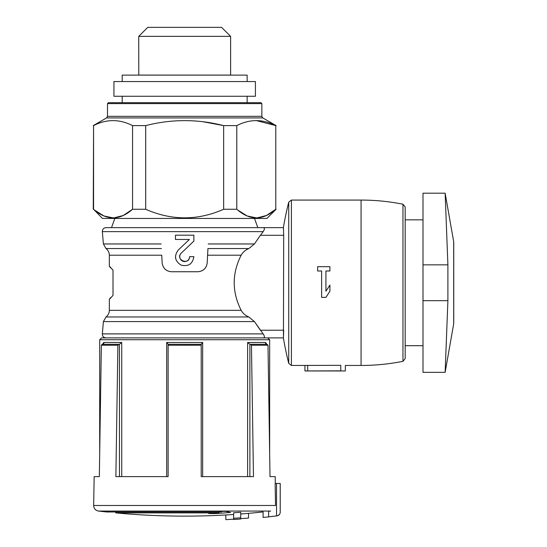 <?xml version="1.0" encoding="UTF-8"?>
<svg xmlns="http://www.w3.org/2000/svg" width="547" height="547" viewBox="0 0 547 547"><rect width="100%" height="100%" fill="white"/><g stroke="black" fill="none" stroke-linecap="round" stroke-linejoin="round"><path stroke-width="0.82" d="M171.341 271.743L198.007 271.743C203.279 271.216 206.342 268.31 207.183 263.032L207.942 248.557L248.83 248.557C245.384 249.993 242.827 252.208 241.159 255.203C231.914 273.521 231.914 291.893 241.159 310.327C242.827 313.322 245.384 315.53 248.83 316.973C245.384 315.53 242.827 313.322 241.159 310.327L109.338 310.327L109.338 299.428L113.01 295.373L113.01 270.156L109.338 266.102L109.338 255.203L161.755 255.203L162.165 263.032C163.013 268.31 166.069 271.216 171.341 271.743C166.076 271.196 163.02 268.29 162.165 263.032L161.755 255.203M453.689 241.699L445.135 193.187L423.002 193.187L423.002 372.343L445.135 372.343L453.689 323.831L453.689 241.699L453.743 323.188L453.743 242.342M304.939 370.948L340.774 370.845C346.661 370.975 346.661 370.975 340.774 370.845C346.661 370.975 346.661 370.975 340.774 370.845L340.774 365.328C346.661 365.464 346.661 365.464 340.774 365.328L304.939 365.43L304.939 370.969L304.939 365.464L291.401 365.451L291.401 200.079L288.727 202.158A330.75 330.75 0 0 0 283.38 227.641M198.007 271.743C203.272 271.189 206.328 268.29 207.183 263.032L207.942 248.557M248.83 248.557L254.423 243.955L248.83 248.557M329.909 266.683L329.909 270.984L325.923 270.984L325.923 291.236L329.909 285.096L329.909 291.236L325.923 297.37L321.629 297.37L321.629 270.984L317.636 270.984L317.636 266.683L329.909 266.683M276.529 515.903A740.494 740.494 0 0 1 268.611 516.847C261.548 517.653 261.548 517.653 268.611 516.847C261.548 517.653 261.548 517.653 268.611 516.847L268.611 511.301C261.548 512.108 261.548 512.108 268.611 511.301C261.548 512.108 261.548 512.108 268.611 511.301A734.983 734.983 0 0 0 270.656 511.062L98.522 511.062C95.506 510.474 93.879 508.621 93.653 505.49L275.531 505.49L275.141 483.459L280.228 483.459L280.228 512.218C280.085 514.214 279.011 515.431 277.008 515.862L276.529 515.903L276.529 483.459M280.228 512.218L280.208 512.218C280.173 514.057 279.052 515.274 276.844 515.862M233.644 518.31L233.644 519.506A740.002 740.002 0 0 0 240.721 519L240.721 512.265A733.288 733.288 0 0 1 233.644 512.771L233.644 518.31A738.812 738.812 0 0 0 240.721 517.804M240.721 518.672A739.674 739.674 0 0 0 248.529 518.036L248.529 513.353M240.721 519A740.002 740.002 0 0 1 233.644 519.506M233.644 519.171A739.674 739.674 0 0 1 225.836 519.65L225.836 514.973M221.467 511.363L221.467 511.971L106.583 511.971L98.522 511.062M221.467 511.971A732.959 207.231 -90 0 1 219.299 511.342A730.259 636.517 90 0 0 226.184 511.377A732.529 207.108 90 0 0 230.602 512.443A733.766 705.815 90 0 1 215.47 513.565A732.44 638.417 -90 0 1 208.701 513.53A733.424 705.486 -90 0 0 218.916 512.895L115.766 512.895A735.004 735.004 0 0 0 184.674 516.129C161.652 516.129 138.685 515.048 115.766 512.895L115.766 511.971M93.653 505.49L94.159 476.622L99.335 476.622L101.359 345.225L117.892 345.225L115.875 476.622L168.134 476.622L168.134 345.225L201.214 345.225L201.214 476.622L253.473 476.622L251.456 345.225L267.996 345.225L270.013 476.622L275.189 476.622L275.312 483.459M263.114 337.889C264.81 337.827 264.83 336.501 263.182 333.896L254.423 321.574L260.406 330.231L283.695 330.231L283.435 337.889L263.114 337.889M263.182 333.896L102.337 333.896L103.41 321.574L254.423 321.574L248.83 316.973L105.988 316.973C108.156 315.284 109.27 313.069 109.338 310.327M110.398 267.763L109.338 266.102M110.398 297.766L109.338 299.428M254.423 243.955L260.406 235.292L254.423 243.955L208.181 243.955M161.167 243.955L103.41 243.955L102.337 231.634C102.371 229.261 103.595 227.928 105.995 227.641L263.114 227.641C264.81 227.702 264.83 229.029 263.182 231.634L260.406 235.292L263.182 231.634C264.823 229.036 264.803 227.702 263.114 227.641L257.842 227.641L254.499 218.451M182.848 261.213A4.909 4.909 0 0 0 189.583 256.652L193.877 256.652C192.585 264.016 188.305 266.833 181.023 265.104C174.787 260.994 173.884 255.955 178.322 249.986L189.371 239.47L175.471 239.47L175.471 235.176L193.877 235.176L193.877 241.104L181.289 253.097A4.909 4.909 0 0 0 179.765 256.81M189.583 256.652C189.31 265.931 174.753 259.647 181.289 253.097M101.359 345.225L102.166 344.323L118.706 344.323L117.892 345.225M168.134 345.225L168.134 344.282L201.214 344.323L202.663 342.484L201.214 344.282L201.214 345.225M251.456 345.225L250.642 344.323L267.182 344.323L267.996 345.225M119.458 476.622L119.458 344.282L121.735 342.484L119.458 344.282L118.706 344.323M250.642 344.323L266.758 344.323L265.603 342.484L265.603 343.591M265.514 344.323L249.89 344.282L249.89 476.622M168.134 344.282L166.691 342.484L168.134 344.282M102.59 344.323L103.752 342.484L103.834 343.147M265.603 342.484L247.613 342.484L249.89 344.282M94.583 210.103L103.951 215.969L113.598 217.986L123.225 215.491L132.559 209.262L132.559 125.612L145.693 125.612C171.662 118.972 197.652 118.972 223.655 125.612L236.796 125.612C249.705 118.966 262.704 118.966 275.777 125.612L275.777 209.262L275.777 125.612L256.283 120.572M276.091 209.262L266.902 218.451L102.446 218.451L93.571 209.262C106.576 220.708 119.567 220.708 132.559 209.262L145.693 209.262L145.693 125.612M237.801 210.103L247.169 215.969L256.817 217.986L266.451 215.491L275.777 209.262C262.792 220.708 249.794 220.708 236.796 209.262L223.655 209.262L223.655 125.612L203.046 121.749M236.796 209.262L236.796 125.612M283.435 227.641L283.695 235.292L283.435 227.641L263.114 227.641M114.849 218.451L111.506 227.641M223.655 209.262C197.734 220.694 171.744 220.694 145.693 209.262M93.257 209.262L93.571 125.612C106.487 118.966 119.478 118.966 132.559 125.612M93.571 209.262L93.571 125.612M107.499 103.609L261.849 103.609L260.933 102.686L108.415 102.686L107.499 103.609L107.499 116.326L106.583 117.92L262.772 117.92L276.091 125.612M138.74 75.083L230.615 75.083L230.615 36.362L138.74 36.362L138.781 75.124M138.74 36.362L147.752 27.35L221.597 27.35L230.615 36.362M99.691 453.579L99.691 339.728L101.53 337.889L283.38 337.889A330.75 330.75 0 0 0 288.727 363.365L288.727 202.158M260.406 235.292L283.695 235.292L283.435 337.889M405.177 345.697L405.177 206.916L405.177 358.613L405.177 345.697L423.002 345.697M423.002 300.679L447.904 300.679L445.135 372.343L447.904 300.679L447.904 264.851L445.135 193.187L447.904 264.851L423.002 264.851M218.916 511.971L218.916 512.895M215.47 513.127L215.47 513.565M325.923 297.37L329.909 291.236M175.478 257.035A9.203 9.203 0 0 0 175.608 258.246M179.84 257.507A4.909 4.909 0 0 0 182.732 261.158M193.877 241.104L193.877 235.176M175.471 235.176L175.471 239.47M189.371 239.47L178.322 249.986M122.2 81.558L122.2 75.124L247.148 75.124L247.148 81.558M113.933 81.558L255.422 81.558L255.422 96.258L113.933 96.258L113.933 81.558M122.2 102.686L122.2 96.258M207.593 255.203L241.159 255.203M405.177 206.916L402.961 204.216L402.961 361.314C389.136 364.07 375.174 365.451 361.075 365.451L361.075 200.079L291.401 200.079M280.208 512.218L280.208 483.459M103.41 243.955L105.988 248.557L161.406 248.557M102.337 231.634L263.182 231.634M103.752 343.591L103.752 342.484L121.735 342.484L121.735 476.622M166.691 476.622L166.691 342.484L202.663 342.484L202.663 476.622M107.499 116.326L261.849 116.326L262.772 117.92M99.691 339.728L269.657 339.728L267.825 337.889M247.613 342.484L247.613 476.622M307.694 370.845L307.694 365.328M361.075 365.451L345.362 365.451L345.362 370.969L304.939 370.969M277.008 515.862A740.515 740.515 0 0 1 263.1 517.476L263.1 511.93A735.004 735.004 0 0 1 240.721 513.989M184.674 516.129A735.004 735.004 0 0 0 233.644 514.495M102.337 333.896C102.371 336.268 103.595 337.602 105.995 337.889M103.41 321.574L105.988 316.973M105.988 248.557C108.156 250.246 109.27 252.461 109.338 255.203M106.583 117.92L93.257 125.612M261.849 116.326L261.849 103.609M269.657 453.579L269.657 339.728M423.002 219.832L405.177 219.832M402.961 361.314L405.177 358.613M402.961 204.216C389.136 201.46 375.174 200.079 361.075 200.079M291.401 365.451L288.727 363.365M247.148 102.686L247.148 96.258"/></g></svg>
